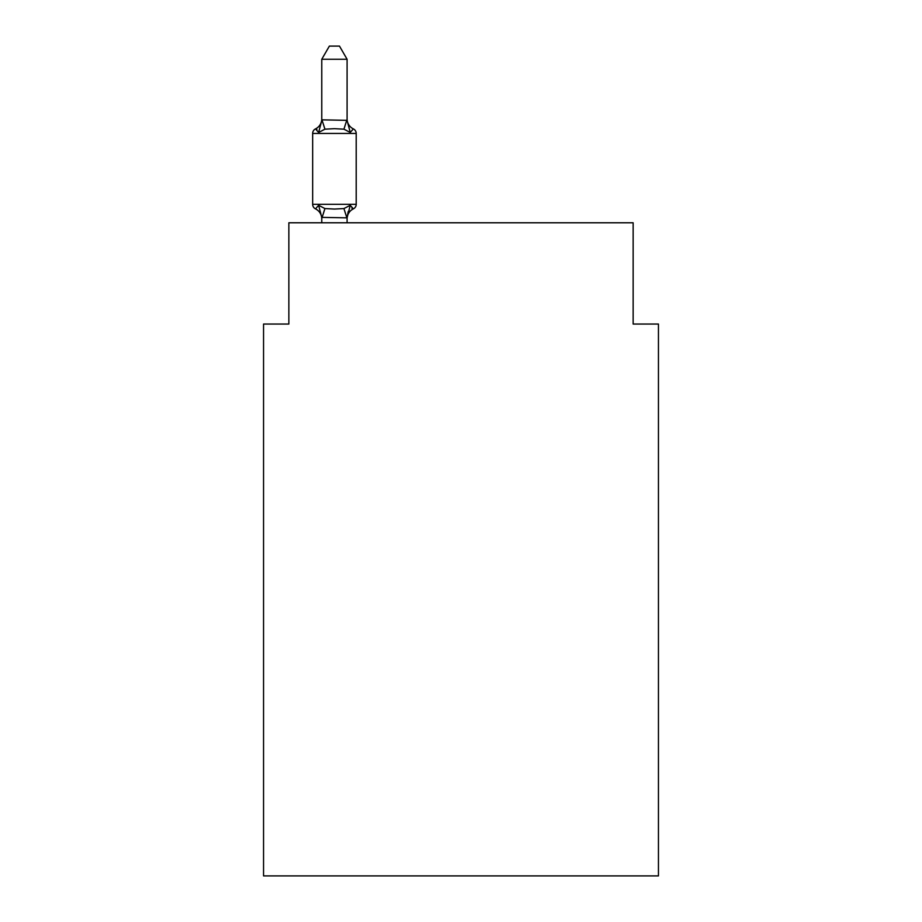 <?xml version="1.0" encoding="UTF-8"?>
<svg xmlns="http://www.w3.org/2000/svg" width="922" height="922" viewBox="0 0 922 922"><rect width="100%" height="100%" fill="white"/><g stroke="black" fill="none" stroke-linecap="round" stroke-linejoin="round"><path stroke-width="1.38" d="M658.446 875.9L658.446 324.048L633.137 324.048L633.137 222.79L288.863 222.79L288.863 324.048L263.554 324.048L263.554 875.9L658.446 875.9M347.087 59.262L321.766 59.262L329.373 46.1L339.48 46.1L347.087 59.262L347.087 120.356L350.245 132.445L353.357 128.884A5.059 5.059 0 0 1 356.203 133.436A5.059 5.059 0 0 0 353.357 128.884L350.245 132.445L353.357 128.884A5.059 5.059 0 0 1 356.203 133.436A5.059 5.059 0 0 0 353.357 128.884L350.245 132.445L353.357 128.884A5.059 5.059 0 0 1 356.203 133.436A5.059 5.059 0 0 0 353.357 128.884L350.245 132.445L353.357 128.884A5.059 5.059 0 0 1 356.203 133.436A5.059 5.059 0 0 0 353.357 128.884L350.245 132.445L353.357 128.884A5.059 5.059 0 0 1 356.203 133.436A5.059 5.059 0 0 0 353.357 128.884L350.245 132.445L353.357 128.884A5.059 5.059 0 0 1 356.203 133.436A5.059 5.059 0 0 0 353.357 128.884L350.245 132.445L353.357 128.884A5.059 5.059 0 0 1 356.203 133.436A5.059 5.059 0 0 0 353.357 128.884L350.245 132.445L353.357 128.884L350.245 132.445L343.929 129.184L334.432 128.677L324.936 129.184L318.609 132.445L315.508 128.884L316.949 129.576L315.508 128.884L316.949 129.576L315.508 128.884L316.949 129.576L315.508 128.884L316.949 129.576L315.508 128.884L316.949 129.576L315.508 128.884L316.949 129.576L315.508 128.884L316.949 129.576L315.508 128.884L316.949 129.576L315.508 128.884L316.949 129.576L315.508 128.884L316.949 129.576L315.508 128.884L316.949 129.576L315.508 128.884L318.609 132.445L315.508 128.884A11.133 11.133 0 0 0 321.766 118.869M350.245 132.445L353.357 128.884A5.059 5.059 0 0 1 356.203 133.436L312.662 133.436A5.059 5.059 0 0 1 315.508 128.884L318.609 132.445L315.508 128.884L318.609 132.445L315.508 128.884L318.609 132.445L315.508 128.884L318.609 132.445L315.508 128.884L318.609 132.445L315.508 128.884L318.609 132.445L315.508 128.884L318.609 132.445L315.508 128.884L318.609 132.445L315.508 128.884L318.609 132.445L315.508 128.884L318.609 132.445L315.508 128.884L318.609 132.445L321.974 119.837L347.087 120.356L347.087 118.869A11.133 11.133 0 0 0 353.357 128.884A5.059 5.059 0 0 1 356.203 133.436A5.059 5.059 0 0 0 353.357 128.884A5.059 5.059 0 0 1 356.203 133.436A5.059 5.059 0 0 0 353.357 128.884A5.059 5.059 0 0 1 356.203 133.436A5.059 5.059 0 0 0 353.357 128.884A5.059 5.059 0 0 1 356.203 133.436A5.059 5.059 0 0 0 353.357 128.884A5.059 5.059 0 0 1 356.203 133.436A5.059 5.059 0 0 0 353.357 128.884A5.059 5.059 0 0 1 356.203 133.436A5.059 5.059 0 0 0 353.357 128.884A5.059 5.059 0 0 1 356.203 133.436A5.059 5.059 0 0 0 353.357 128.884A5.059 5.059 0 0 1 356.203 133.436A5.059 5.059 0 0 0 353.357 128.884A5.059 5.059 0 0 1 356.203 133.436A5.059 5.059 0 0 0 353.357 128.884A5.059 5.059 0 0 1 356.203 133.436A5.059 5.059 0 0 0 353.357 128.884A5.059 5.059 0 0 1 356.203 133.436A5.059 5.059 0 0 0 353.357 128.884A5.059 5.059 0 0 1 356.203 133.436A5.059 5.059 0 0 0 353.357 128.884A5.059 5.059 0 0 1 356.203 133.436A5.059 5.059 0 0 0 353.357 128.884A5.059 5.059 0 0 1 356.203 133.436A5.059 5.059 0 0 0 353.357 128.884A5.059 5.059 0 0 1 356.203 133.436A5.059 5.059 0 0 0 353.357 128.884A5.059 5.059 0 0 1 356.203 133.436L356.203 204.315A5.059 5.059 0 0 1 353.357 208.868L351.904 208.176L353.357 208.868A5.059 5.059 0 0 0 356.203 204.315A5.059 5.059 0 0 1 353.357 208.868L351.904 208.176L353.357 208.868A5.059 5.059 0 0 0 356.203 204.315A5.059 5.059 0 0 1 353.357 208.868L351.904 208.176L353.357 208.868A5.059 5.059 0 0 0 356.203 204.315A5.059 5.059 0 0 1 353.357 208.868L351.904 208.176L353.357 208.868A5.059 5.059 0 0 0 356.203 204.315A5.059 5.059 0 0 1 353.357 208.868L351.904 208.176L353.357 208.868A5.059 5.059 0 0 0 356.203 204.315A5.059 5.059 0 0 1 353.357 208.868L351.904 208.176L353.357 208.868A5.059 5.059 0 0 0 356.203 204.315A5.059 5.059 0 0 1 353.357 208.868L351.904 208.176L353.357 208.868A5.059 5.059 0 0 0 356.203 204.315A5.059 5.059 0 0 1 353.357 208.868L351.904 208.176L353.357 208.868A5.059 5.059 0 0 0 356.203 204.315A5.059 5.059 0 0 1 353.357 208.868L351.904 208.176L353.357 208.868A5.059 5.059 0 0 0 356.203 204.315A5.059 5.059 0 0 1 353.357 208.868L351.904 208.176L353.357 208.868A5.059 5.059 0 0 0 356.203 204.315A5.059 5.059 0 0 1 353.357 208.868L351.904 208.176L353.357 208.868A5.059 5.059 0 0 0 356.203 204.315A5.059 5.059 0 0 1 353.357 208.868L350.245 205.306L353.357 208.868A11.133 11.133 0 0 0 347.087 218.883M346.879 217.903L343.929 208.556L350.245 205.306L347.087 217.846L321.766 217.385L321.766 218.883A11.133 11.133 0 0 0 315.508 208.868A5.059 5.059 0 0 1 312.662 204.315A5.059 5.059 0 0 0 315.508 208.868L318.609 205.306L315.508 208.868A5.059 5.059 0 0 1 312.662 204.315A5.059 5.059 0 0 0 315.508 208.868L318.609 205.306L315.508 208.868A5.059 5.059 0 0 1 312.662 204.315A5.059 5.059 0 0 0 315.508 208.868L318.609 205.306L315.508 208.868A5.059 5.059 0 0 1 312.662 204.315A5.059 5.059 0 0 0 315.508 208.868L318.609 205.306L315.508 208.868A5.059 5.059 0 0 1 312.662 204.315A5.059 5.059 0 0 0 315.508 208.868L318.609 205.306L315.508 208.868A5.059 5.059 0 0 1 312.662 204.315A5.059 5.059 0 0 0 315.508 208.868L318.609 205.306L315.508 208.868A5.059 5.059 0 0 1 312.662 204.315A5.059 5.059 0 0 0 315.508 208.868L318.609 205.306L315.508 208.868A5.059 5.059 0 0 1 312.662 204.315A5.059 5.059 0 0 0 315.508 208.868L318.609 205.306L315.508 208.868A5.059 5.059 0 0 1 312.662 204.315A5.059 5.059 0 0 0 315.508 208.868L318.609 205.306L315.508 208.868A5.059 5.059 0 0 1 312.662 204.315A5.059 5.059 0 0 0 315.508 208.868L318.609 205.306L315.508 208.868A5.059 5.059 0 0 1 312.662 204.315A5.059 5.059 0 0 0 315.508 208.868L318.609 205.306L324.936 208.556L334.432 209.064L343.929 208.556L350.245 205.306L353.357 208.868A5.059 5.059 0 0 0 356.203 204.315A5.059 5.059 0 0 1 353.357 208.868A5.059 5.059 0 0 0 356.203 204.315A5.059 5.059 0 0 1 353.357 208.868A5.059 5.059 0 0 0 356.203 204.315A5.059 5.059 0 0 1 353.357 208.868A5.059 5.059 0 0 0 356.203 204.315A5.059 5.059 0 0 1 353.357 208.868A5.059 5.059 0 0 0 356.203 204.315A5.059 5.059 0 0 1 353.357 208.868A5.059 5.059 0 0 0 356.203 204.315A5.059 5.059 0 0 1 353.357 208.868A5.059 5.059 0 0 0 356.203 204.315A5.059 5.059 0 0 1 353.357 208.868A5.059 5.059 0 0 0 356.203 204.315A5.059 5.059 0 0 1 353.357 208.868A5.059 5.059 0 0 0 356.203 204.315A5.059 5.059 0 0 1 353.357 208.868A5.059 5.059 0 0 0 356.203 204.315A5.059 5.059 0 0 1 353.357 208.868A5.059 5.059 0 0 0 356.203 204.315A5.059 5.059 0 0 1 353.357 208.868A5.059 5.059 0 0 0 356.203 204.315L312.662 204.315A5.059 5.059 0 0 0 315.508 208.868L318.609 205.306L321.766 217.385M347.087 217.385L348.274 211.426M321.766 119.906L321.766 59.262M347.087 119.906L347.087 118.869M350.245 205.306L353.357 208.868M312.662 133.436L312.662 204.315A5.059 5.059 0 0 0 315.508 208.868M347.087 222.79L347.087 217.846M321.766 222.79L321.766 217.846M356.203 133.436A5.059 5.059 0 0 0 353.357 128.884A5.059 5.059 0 0 1 356.203 133.436A5.059 5.059 0 0 0 353.357 128.884A5.059 5.059 0 0 1 356.203 133.436A5.059 5.059 0 0 0 353.357 128.884A5.059 5.059 0 0 1 356.203 133.436A5.059 5.059 0 0 0 353.357 128.884A5.059 5.059 0 0 1 356.203 133.436A5.059 5.059 0 0 0 353.357 128.884A5.059 5.059 0 0 1 356.203 133.436A5.059 5.059 0 0 0 353.357 128.884A5.059 5.059 0 0 1 356.203 133.436A5.059 5.059 0 0 0 353.357 128.884A5.059 5.059 0 0 1 356.203 133.436A5.059 5.059 0 0 0 353.357 128.884A5.059 5.059 0 0 1 356.203 133.436A5.059 5.059 0 0 0 353.357 128.884A5.059 5.059 0 0 1 356.203 133.436A5.059 5.059 0 0 0 353.357 128.884A5.059 5.059 0 0 1 356.203 133.436A5.059 5.059 0 0 0 353.357 128.884A5.059 5.059 0 0 1 356.203 133.436A5.059 5.059 0 0 0 353.357 128.884A5.059 5.059 0 0 1 356.203 133.436A5.059 5.059 0 0 0 353.357 128.884A5.059 5.059 0 0 1 356.203 133.436A5.059 5.059 0 0 0 353.357 128.884A5.059 5.059 0 0 1 356.203 133.436A5.059 5.059 0 0 0 353.357 128.884A5.059 5.059 0 0 1 356.203 133.436A5.059 5.059 0 0 0 353.357 128.884A5.059 5.059 0 0 1 356.203 133.436A5.059 5.059 0 0 0 353.357 128.884A5.059 5.059 0 0 1 356.203 133.436A5.059 5.059 0 0 0 353.357 128.884A5.059 5.059 0 0 1 356.203 133.436A5.059 5.059 0 0 0 353.357 128.884A5.059 5.059 0 0 1 356.203 133.436A5.059 5.059 0 0 0 353.357 128.884A5.059 5.059 0 0 1 356.203 133.436A5.059 5.059 0 0 0 353.357 128.884A5.059 5.059 0 0 1 356.203 133.436A5.059 5.059 0 0 0 353.357 128.884A5.059 5.059 0 0 1 356.203 133.436A5.059 5.059 0 0 0 353.357 128.884A5.059 5.059 0 0 1 356.203 133.436M324.936 208.556L321.974 217.903M321.974 119.837L324.936 129.184M346.879 119.837L343.929 129.184"/></g></svg>
